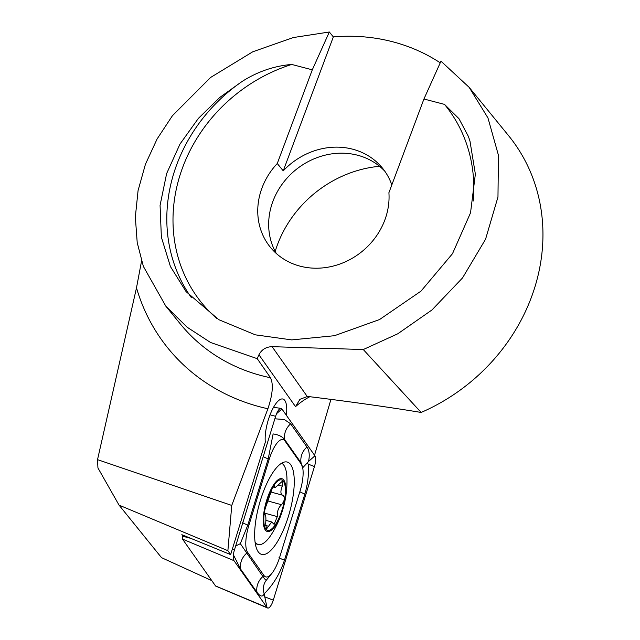 <?xml version="1.0" encoding="UTF-8"?>
<svg xmlns="http://www.w3.org/2000/svg" width="640" height="640" viewBox="0 0 640 640"><rect width="100%" height="100%" fill="white"/><g stroke="black" fill="none" stroke-linecap="round" stroke-linejoin="round"><path stroke-width="0.96" d="M309.856 396.72A211.576 69.248 105.5 0 0 295.52 406.648L299.96 399.296L307.28 396.56L310.208 396.76C351.832 401.896 388.816 407.128 421.144 412.448L363.28 349.536L397.784 333.784L431.992 309.944L462.528 277.928L485.56 239.224L497.968 196.984L498.448 155.296L487.96 117.936L469.152 87.344L440.976 61.184L423.936 99.008L444.504 104.384L458.96 118.672L468.352 136.368L469.96 141.016L475.36 174.08L470.536 212.808L452.504 253.672L420.992 291.128L379.568 319.536L334.44 335.712L291.736 339.896L255.32 334.832L218.784 319.672L186.08 291.624L170.416 266.52L161.36 237.12L160.072 205.352L166.632 173.576L179.992 144.056L198.344 118.432L219.664 97.536L242.12 81.456C257.544 71.632 274.08 65.96 291.728 64.448L312.296 69.824L329.336 32L333.336 36.904L283.248 170.856L277.264 163.52A68.448 61.216 -39.2 0 0 262 187.96A68.448 61.216 -39.2 0 0 270.368 247.28A68.448 61.216 -39.2 0 0 345.864 261.592A68.448 61.216 -39.2 0 0 388.912 192.704L423.936 99.008M141.56 260.992L136.496 287.84L97.528 459.64L97.936 467.952L119.048 505.128L227.888 550.696L231.752 505.432L267.896 408.752C272.688 394.496 273.56 384.16 270.504 377.744L257.224 358.664L258.936 354.776C261.664 349.56 266.048 346.856 272.088 346.664L363.28 349.536M469.152 87.344L508.536 135.608A186.688 166.952 140.8 0 1 421.144 412.448M257.224 358.664L210.56 342.488L187.192 327.248L165.856 306.216L143.36 266.384L137.208 242.592L135.336 217.024L138.072 190.568L145.448 164.208L157.12 138.952L172.44 115.688L210.56 77.488L252.712 51.816L293.32 37.552L329.336 32M440.24 62.824A186.688 166.952 -39.2 0 0 333.336 36.904M379.536 166.288A112.008 100.176 -39.2 0 0 277.488 244.624A112.008 100.176 -39.2 0 0 275.192 251.424M119.048 505.128L161.504 557.648L211.768 580.608M227.888 550.696L230.648 554.616L181.84 534.688L182.712 535.92M314.528 455.224L330.952 399.376M286.408 415.344A26.136 8.552 105.5 0 0 282.928 399.04A26.136 8.552 105.5 0 0 269.792 415.504A26.136 8.552 105.5 0 0 265.312 442.136L230.648 554.616M384.784 171.176A68.448 61.216 -39.2 0 0 272.912 201.336A68.448 61.216 -39.2 0 0 276.352 253.536M391.816 184.92A68.448 61.216 -39.2 0 0 382.424 168.072A68.448 61.216 -39.2 0 0 283.248 170.856M312.296 69.824L277.264 163.52M231.752 505.432L97.528 459.64M290.728 464.712A47.912 15.68 105.5 0 0 287.248 462.056A47.912 15.68 105.5 0 0 259.344 504.04A47.912 15.68 105.5 0 0 261.664 554.408A47.912 15.68 105.5 0 0 287.768 518.408A47.912 15.68 105.5 0 0 290.728 464.712M300.08 490.992A24.888 8.144 105.5 0 0 302.872 468.848A24.888 8.144 105.5 0 0 301.296 464.128L284.928 440.92A24.888 8.144 105.5 0 0 269.232 459.264L248.832 525.464A24.888 8.144 105.5 0 0 247.616 552.328L263.992 575.544A24.888 8.144 105.5 0 0 271.832 573.432A24.888 8.144 105.5 0 0 279.68 557.192L300.08 490.992M314.456 466.552A9.96 3.256 105.5 0 0 314.944 455.808L281.904 408.968A9.96 3.256 105.5 0 0 281.048 408.384A9.96 3.256 105.5 0 0 278.768 409.808A9.96 3.256 105.5 0 0 275.624 416.304L234.456 549.904A9.96 3.256 105.5 0 0 233.344 558.76A9.96 3.256 105.5 0 0 233.968 560.648L267.008 607.496A9.96 3.256 105.5 0 0 267.6 608A9.96 3.256 105.5 0 0 273.288 600.152L314.456 466.552L308.432 464.216C308.968 474.304 307.776 484.232 304.856 494.008L284.456 560.208C280.024 573.584 273.248 584.8 264.144 593.848L267.008 607.496L215.536 585.944A2.68 0.88 105.5 0 0 215.688 586.08A2.68 0.88 105.5 0 0 215.888 586.088M182.944 535.16L182.624 536.2A2.68 0.88 105.5 0 0 182.496 539.096L215.536 585.944M302.872 468.848L301.064 462.816L284.696 439.608C282.344 436.576 278.48 434.68 273.112 433.936L268.216 458.872L247.816 525.072L240.336 543.664L262.912 576.488C264.88 579.416 266.088 580.576 266.528 579.952C263.448 583.736 262.656 588.368 264.144 593.848C262.648 597.192 260.264 596.68 256.992 592.312L240.624 569.104L233.392 554.808M274.864 418.792L284.328 419.536L290.608 423.784L306.976 446.992C309.296 450.488 309.824 455.304 308.56 461.432L307.056 463.136L308.432 464.216M266.528 579.952L267.664 578.568M302.712 467.752L307.056 463.136M235.648 546.04L240.336 543.664M267.896 497.88A26.136 8.552 105.5 0 0 270.616 529.696A26.136 8.552 105.5 0 0 285.28 487.712A26.136 8.552 105.5 0 0 267.896 497.88M264.792 514.488L264.936 514.472C265.88 514.976 266.128 518.032 265.664 523.664L266.488 529.032L271.688 521.968L274.152 524.368L277.288 516.616C277.032 511.408 278.456 507.448 281.544 504.744C284.8 500.496 285.264 497.368 282.936 495.352C280.48 494.432 280.264 491.376 282.28 486.184L282.52 481.104L275.264 487.6L274.712 486.36C273.704 485.216 272.328 487.496 270.584 493.208L266.408 505.096C264.6 509.744 264.112 512.872 264.936 514.472L264.656 514.376M283.288 495.392L270.88 492.024M273.688 486.08L274.712 486.36L274.424 485.656M255.072 542.024A42.312 13.848 105.5 0 0 258.2 544.464A42.312 13.848 105.5 0 0 271.72 533.944A99.568 99.568 0 0 0 286.968 478.88A42.312 13.848 105.5 0 0 281.616 463.216M267.576 497.536A27.384 8.96 105.5 0 0 270.424 530.864A27.384 8.96 105.5 0 0 285.792 486.88A27.384 8.96 105.5 0 0 267.576 497.536M264.456 513.064L277.288 516.616M265.552 525.424L268.288 526.184M295.52 406.648L258.936 354.776M272.088 346.664L307.28 396.56M270.504 377.744A186.688 166.952 140.8 0 1 180.52 324.184L165.856 306.216M242.12 81.456A161.792 144.696 -39.2 0 0 191.464 297.776M291.728 64.448A156.816 140.24 -39.2 0 0 179.224 177.736A156.816 140.24 -39.2 0 0 216.584 318.328M473.216 201.056A156.816 140.24 -39.2 0 0 444.504 104.384M267.896 408.752A211.576 189.216 140.8 0 1 136.496 287.84M182.496 539.096L233.968 560.648L233.248 556.56M182.624 536.2L190.008 538.152M232.28 549.328L234.456 549.904M270.048 414.832L275.624 416.304M265.152 597L273.288 600.152M308.56 461.432L314.944 455.808M276.592 413.648L281.904 408.968M306.976 446.992A17.424 15.904 144.8 0 0 301.064 462.816L301.296 464.128M256.992 592.312A17.424 15.904 144.8 0 1 262.912 576.488L263.992 575.544M240.624 569.104C239.792 563.048 241.768 557.776 246.544 553.28L247.616 552.328M242.744 522.088C241.632 522.304 243.32 523.296 247.816 525.072L248.832 525.464M263.216 456.576A17.424 1.44 17.1 0 0 268.216 458.872L269.232 459.264M290.608 423.784C285.832 428.28 283.856 433.552 284.696 439.608L284.928 440.92M304.856 494.008A17.424 1.44 17.1 0 1 299.864 491.72M284.456 560.208C279.96 558.44 278.272 557.44 279.392 557.224M268.136 501.032L281.544 504.744M278.504 485.136L282.28 486.184M468.712 137.328L468.352 136.368M215.688 586.08L267.6 608M273.528 407.32L281.048 408.384M271.832 573.432L267.328 578.984M255.312 543.664L258.2 544.464M265.896 520.352L271.688 521.96M273.016 486.992L275.264 487.608"/></g></svg>
